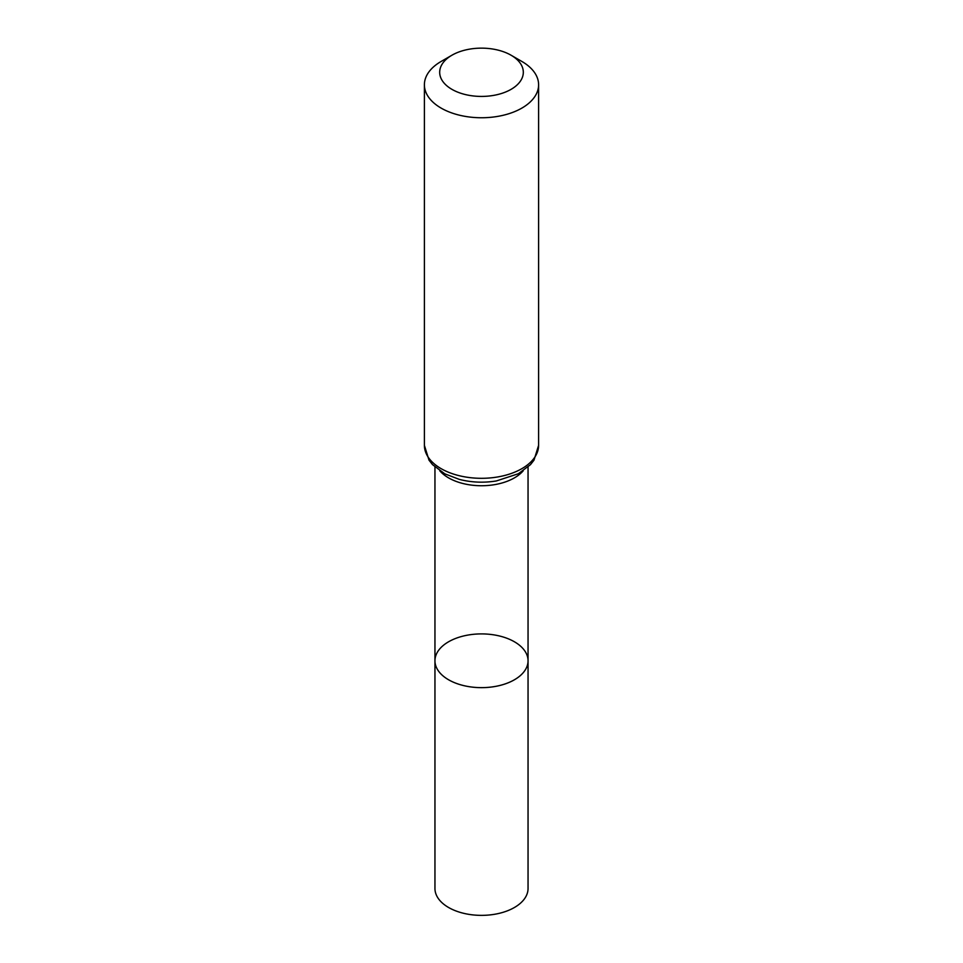 <?xml version="1.0" encoding="UTF-8"?>
<svg xmlns="http://www.w3.org/2000/svg" width="963" height="963" viewBox="0 0 963 963"><rect width="100%" height="100%" fill="white"/><g stroke="black" fill="none" stroke-linecap="round" stroke-linejoin="round"><path stroke-width="1.44" d="M434.951 660.774A46.549 26.868 0 0 0 481.5 687.642A46.549 26.868 0 0 0 528.049 660.774A46.549 26.868 180 0 1 499.316 685.608A46.549 26.868 180 0 1 448.589 679.782A46.549 26.868 180 0 1 434.951 660.774A46.549 26.868 180 0 1 481.5 633.907A46.549 26.868 180 0 1 528.049 660.774L528.049 888.488A46.549 26.868 0 0 1 499.316 913.321A46.549 26.868 0 0 1 448.589 907.495A46.549 26.868 0 0 1 434.951 888.488L434.951 467.031M521.886 61.463L511.064 55.216A41.806 24.135 180 0 1 511.064 89.354A41.806 24.135 180 0 1 451.936 89.354A41.806 24.135 180 0 1 451.936 55.216A41.806 24.135 180 0 1 511.064 55.216L521.886 61.463A57.106 32.971 180 0 1 538.606 84.78A57.106 32.971 180 0 1 481.5 117.751A57.106 32.971 180 0 1 424.394 84.78A57.106 32.971 180 0 1 441.114 61.463L451.936 55.216M523.162 470.859A46.549 26.868 180 0 1 481.5 485.737A46.549 26.868 180 0 1 439.838 470.859M538.606 445.339A57.106 32.971 180 0 1 481.5 478.31A57.106 32.971 180 0 1 424.394 445.339L428.992 460.145L432.531 464.648L444.81 473.832L459.303 479.381C471.364 482.463 483.703 482.993 496.33 480.958L518.383 473.736L530.457 464.672L533.984 460.182L538.606 445.339L538.606 84.78M528.049 467.031L528.049 660.774M424.394 84.78L424.394 445.339"/></g></svg>
